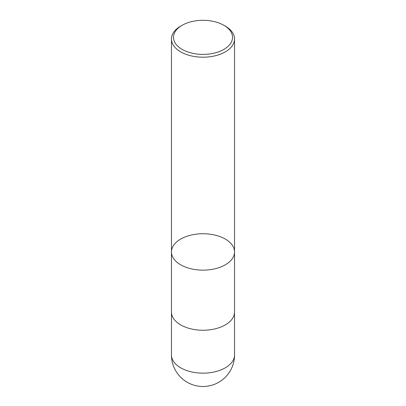 <?xml version="1.0" encoding="UTF-8"?>
<svg xmlns="http://www.w3.org/2000/svg" width="406" height="406" viewBox="0 0 406 406"><rect width="100%" height="100%" fill="white"/><g stroke="black" fill="none" stroke-linecap="round" stroke-linejoin="round"><path stroke-width="0.61" d="M225.3 26.116L223.873 25.294A29.521 17.042 180 0 1 223.873 49.395A29.521 17.042 180 0 1 182.127 49.395A29.521 17.042 180 0 1 182.127 25.294A29.521 17.042 180 0 1 223.873 25.294L225.3 26.116A31.541 18.209 180 0 1 234.541 38.991A31.541 18.209 180 0 1 203 57.2A31.541 18.209 180 0 1 171.459 38.991A31.541 18.209 180 0 1 180.7 26.116L182.127 25.294M234.541 251.943A31.541 18.209 180 0 1 215.068 268.767A31.541 18.209 180 0 1 180.7 264.819A31.541 18.209 180 0 1 171.459 251.943A31.541 18.209 0 0 0 180.7 264.819A31.541 18.209 0 0 0 215.068 268.767A31.541 18.209 0 0 0 234.541 251.943A31.541 18.209 0 0 0 225.3 239.068A31.541 18.209 0 0 0 190.932 235.12A31.541 18.209 0 0 0 171.459 251.943L171.459 312.031A31.541 18.209 180 0 0 203 330.24A31.541 18.209 180 0 0 234.541 312.031L234.541 38.991M234.541 354.945A31.541 18.209 180 0 1 203 373.155A31.541 18.209 180 0 1 171.459 354.945A31.541 31.541 0 0 0 203 386.492A31.541 31.541 0 0 0 234.541 354.945L234.531 312.468M171.459 38.991L171.459 251.943M171.469 312.468L171.459 354.945"/></g></svg>
